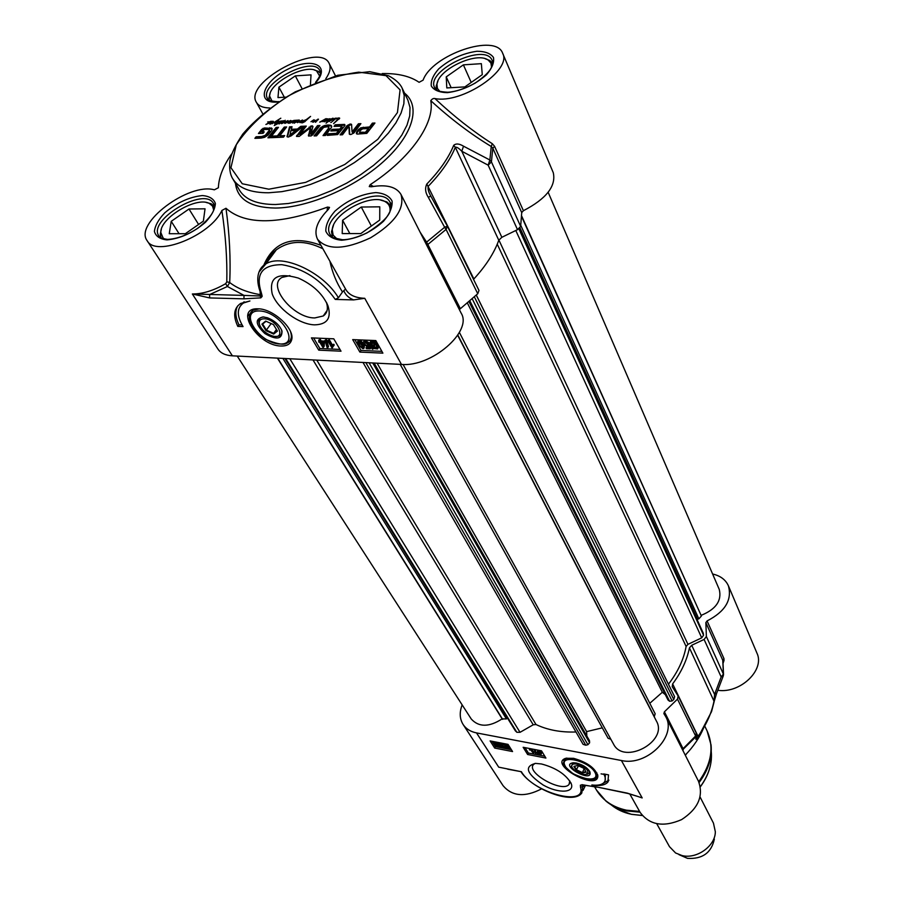<?xml version="1.0" encoding="UTF-8"?>
<svg xmlns="http://www.w3.org/2000/svg" width="904" height="904" viewBox="0 0 904 904"><rect width="100%" height="100%" fill="white"/><g stroke="black" fill="none" stroke-linecap="round" stroke-linejoin="round"><path stroke-width="1.36" d="M261.731 129.362L264.443 127.972L272.002 128.424L271.833 130.345L267.912 135.216L264.601 137.318L261.064 138.086L254.883 138.335L256.114 136.786L261.64 136.549L265.301 135.317L269.29 130.289L268.94 129.475L264.375 129.475L261.934 131.95L264.25 131.848L263.098 133.306L258.442 133.51L261.731 129.362L262.16 130.142L264.872 128.752L272.172 128.922M269.29 130.289L269.72 131.057L269.369 130.255M268.963 131.091L269.629 131.374M267.787 132.798L268.228 133.566L269.392 131.871M266.284 134.481L266.714 135.261L268.228 133.566M265.731 135.001L266.16 135.769L266.714 135.261M265.301 135.317L266.16 135.769M261.64 136.549L262.081 137.329L265.731 136.086M256.114 136.786L256.544 137.555L262.081 137.329M255.968 138.289L256.544 137.555M271.302 127.916L271.742 128.684M269.742 127.735L270.172 128.515M264.443 127.972L264.872 128.752M262.985 128.334L263.414 129.114M259.516 133.464L262.16 130.142M261.934 131.95L263.606 132.673M272.409 136.108L277.347 135.905L284.263 127.091L286.636 126.978L279.731 135.803L284.681 135.6L283.46 137.171L271.177 137.668L272.409 136.108L272.838 136.888L277.777 136.685L284.692 127.871L285.992 127.814M299.789 134.515L311.982 125.735L312.987 126.436L310.84 134.097L317.519 125.599L319.959 125.486L312.863 134.741L311.032 135.984L308.433 135.871L310.456 127.713L299.201 136.425L296.467 136.425L303.868 126.21L306.298 126.097L299.925 134.244L300.331 135.34L310.931 126.899L312.965 126.56M357.995 130.063L360.775 127.814L369.578 126.933L372.391 123.136L374.945 123.023L366.821 133.374L357.295 134.086L356.323 133.577L357.408 130.797L363.634 128.006L369.985 127.735L372.798 123.95L374.312 123.882M339.847 129.057L341.836 126.164L334.039 126.379L335.237 124.797L344.605 124.424L344.65 125.905L337.667 134.56L327.259 135.385L328.48 133.792L336.412 133.317L338.638 130.651L330.796 130.978L332.005 129.396L339.847 129.057L340.266 129.86L342.141 127.374L341.836 126.164M348.955 126.797L349.373 127.6L348.492 126.831L342.514 134.764L340.085 134.865L347.068 125.599L350.176 124.017L351.566 124.447L352.074 131.916L358.447 123.758L360.899 123.656L353.905 133.001L350.752 134.549L349.328 134.12L348.944 126.673M303.315 126.232L291.212 135.826L288.184 137.092L287.065 136.741L289.506 126.854L292.037 126.741L291.291 129.306L297.439 129.035L300.783 126.345L303.315 126.232M270.296 137.702L267.923 137.803L276.082 127.453L278.443 127.351L270.296 137.702M328.672 128.029L327.96 126.65L323.632 127.385L316.569 135.826L314.117 135.928L320.604 127.701L324.118 125.656L327.949 125.012L331.011 125.351L331.576 127.215L325.496 135.464L323.022 135.566L328.672 128.029L329.09 128.831L328.807 127.159M280.285 121.317L283.607 120.752L279.234 123.904L283.02 121.238L278.443 123.724L280.285 121.317M330.819 122.537L331.463 122.209L330.819 122.537M334.751 118.865L332.446 119.588L335.305 118.187L339.689 118.187L333.542 123.667L338.774 118.345L335.305 118.955L332.31 121.509L334.751 118.865M275.336 123.916L278.76 121.52L276.884 121.633L278.986 120.865L279.223 121.622L277.099 123.43L278.364 123.351L274.251 125.554L275.743 123.95L274.771 123.78L275.483 121.611L271.991 123.791L280.805 118.209L276.183 121.17L275.923 124.255M329.203 119.091L324.502 121.814L324.039 121.362L328.152 119.249L327.576 118.831L325.609 119.362L322.92 121.678L323.18 120.955L319.688 122.164L325.915 118.684L330.242 119.26L333.147 118.243L331.339 120.368L328.615 121.17L326.061 123.204L329.203 119.091M293.789 120.435L298.456 120.142L294.241 123.215L293.8 122.763L297.834 120.729L297.326 120.255L292.512 123.034L294.953 120.39L289.755 123.249L291.868 120.876L288.365 123.26L287.913 122.887L289.608 121.339L284.839 123.396L286.828 121.294L281.539 123.667L285.201 120.277L282.421 123.226L287.992 120.594L285.754 122.921L290.715 120.469L290.523 121.125L293.924 120.684M297.472 122.65L299.145 119.972L299.416 120.729L298.037 122.108L302.535 120.006L299.857 122.616L301.337 120.729L297.472 122.65M270.612 121.328L273.358 121.351L273.2 122.221L269.957 124.255L272.533 121.611L265.889 124.481L270.149 122.04L267.652 121.95L270.793 121.644M310.965 121.712L313.744 119.859L314.716 120.255L314.208 121.238L318.49 119.181L315.519 122.322L317.53 119.701L313.27 122.198L312.626 122.108L313.835 120.153L310.965 121.712M304.535 121.204L305.868 120.04L301.891 121.701L301.541 122.232L302.648 122.424L305.089 121.509L302.456 122.842L300.84 122.594L301.303 121.611L306.219 119.667L310.569 116.401L304.761 121.622M277.347 135.905L277.777 136.685M272.262 137.623L272.838 136.888M279.731 135.803L280.161 136.583L284.037 136.425M284.263 127.091L284.692 127.871M299.902 134.549L300.331 135.34M303.868 126.21L304.298 127.001L305.642 126.933M296.738 135.408L297.167 136.199L304.298 127.001M308.784 136.12L310.931 128.876M317.519 125.599L317.937 126.39L319.315 126.323M311.236 133.849L311.654 134.639L317.937 126.39M311.134 133.95L311.654 134.639M310.84 134.097L311.552 134.741M310.795 134.086L311.258 134.888M311.982 125.735L312.4 126.526M310.513 126.119L310.931 126.899M300.478 134.188L300.908 134.978M300.173 134.425L300.603 135.216M358.741 129.261L359.148 130.063M357.408 130.797L357.826 131.611L358.413 130.865M356.458 132.278L356.865 133.08L357.826 131.611M356.639 133.882L356.865 133.08M372.391 123.136L372.798 123.95M369.578 126.933L369.985 127.735M363.227 127.204L363.634 128.006M360.775 127.814L361.182 128.617M365.555 133.069L368.787 129.351L368.38 128.537L362.617 128.831L360.029 130.707L359.826 132.956L365.555 133.069L365.544 132.12L365.95 132.933M359.408 132.153L364.967 132.289L365.385 133.091M360.538 132.47L360.945 133.272M360.357 132.459L360.775 133.272M359.962 132.447L360.38 133.25M365.544 132.12L368.38 128.537M341.723 126.571L342.141 127.374M332.005 129.396L332.423 130.187L340.266 129.86M331.858 130.933L332.423 130.187M338.638 130.651L339.056 131.453L337.35 133.713L336.932 132.911M336.808 133.046L337.35 133.713M336.412 133.317L337.226 133.849M335.621 133.498L336.842 134.108M328.48 133.792L328.898 134.594L336.039 134.3M328.321 135.34L328.898 134.594M344.605 124.424L345.068 125.238M344.243 124.402L345.023 125.227M335.237 124.797L335.655 125.599L344.65 125.204M335.09 126.334L335.655 125.599M349.667 134.402L349.373 127.6M358.447 123.758L358.854 124.571L360.267 124.503M352.583 131.6L352.989 132.402L358.854 124.571M352.311 131.826L352.989 132.402M352.074 131.916L352.729 132.628M351.215 124.13L351.656 124.955M350.176 124.017L351.622 124.933M347.068 125.599L347.486 126.402L350.582 124.82M341.136 134.82L347.486 126.402M300.783 126.345L302.241 127.091M297.439 129.035L297.857 129.814L301.202 127.136M291.291 129.306L291.721 130.086L297.857 129.814M289.506 126.854L289.935 127.633L291.8 127.554M287.009 135.995L287.449 136.775L289.935 127.633M289.958 135.882L296.162 131.249L295.732 130.458L290.828 130.673L289.958 135.882M290.048 136.029L289.619 135.25L295.732 130.458M289.969 135.08L290.399 135.86M276.082 127.453L277.799 128.176M269.008 137.758L276.511 128.232M324.084 135.521L329.09 128.831M331.011 125.351L331.745 126.357M330.05 125.08L331.429 126.153M327.949 125.012L328.367 125.814L330.457 125.871M325.598 125.272L326.016 126.074L328.367 125.814M324.118 125.656L324.536 126.458L326.016 126.074M322.558 126.334L322.977 127.136L324.536 126.458M320.604 127.701L321.033 128.492L322.977 127.136M319.361 129.08L319.779 129.871L321.033 128.492M315.18 135.882L319.779 129.871M280.737 121.181L281.099 121.848M280.952 120.899L281.268 121.486M338.571 117.949L339.124 119.012M339.136 117.904L339.497 118.605M335.305 118.187L334.808 118.899L335.7 118.899M278.986 120.865L279.325 121.475M279.087 121.69L278.737 120.899M326.016 119.012L325.09 119.52L326.129 119.204M328.073 119.283L328.864 119.204M328.74 118.978L328.118 119.305M326.785 120.322L324.547 121.385L326.932 120.605M329.655 119.136L329.418 121.52M328.717 120.356L329.203 121.102M327.689 121.102L328.016 121.724M332.717 118.209L333.034 118.831M332.819 119.057L332.412 118.548L329.949 119.803M329.971 118.729L330.389 119.52M329.677 118.706L330.378 119.52M329.033 120.774L332.649 119.226M291.924 120.978L292.241 121.565M294.953 120.39L294.941 121.068M296.501 121.735L294.308 122.786L296.648 122.006M299.145 119.972L299.495 120.627M268.838 123.034L266.657 124.063L268.985 123.294M272.725 121.283L273.313 122.051M313.914 120.65L314.366 121.543M313.485 121.272L313.812 121.882M317.846 119.158L318.14 119.723M313.744 119.859L314.547 120.594L314.117 119.803M305.767 119.78L306.083 120.368M300.93 121.938L301.653 122.447M209.581 297.924L243.944 298.84L244.023 295.416L192.349 293.981L209.581 297.924L209.649 294.546L227.412 286.5L229.695 282.523C230.791 258.962 229.548 234.204 225.977 208.259C245.221 225.299 279.053 224.915 327.497 207.084L327.146 210.609M373.352 186.439L370.177 184.687L369.261 186.574L371.42 186.766C386.483 184.224 396.336 186.789 400.992 194.45C405.048 208.496 394.912 222.938 370.572 237.797C344.707 249.854 327.022 250.318 317.507 239.198C313.564 230.769 317.191 220.813 328.412 209.344L329.519 207.389L327.497 207.084M370.177 184.687C410.529 158.381 435.061 123.17 430.79 100.694C450.474 118.729 470.634 134.007 491.256 146.504L492.816 148.2L521.721 212.576L523.405 210.711C546.332 198.778 556.288 186.111 553.271 172.675L502.647 53.268C512.297 70.026 461.786 104.039 434.948 98.57C433.479 98.197 432.101 98.909 430.79 100.694M382.222 73.563C397.862 73.258 410.145 76.173 419.094 82.309L423.106 80.14C432.135 54.737 495.833 32.872 502.647 53.268M269.844 107.983C263.007 107.847 258.521 105.949 256.386 102.31C243.357 82.377 319.756 41.573 329.169 63.438C331.124 67.472 330.005 72.557 325.813 78.704M231.65 153.929C223.175 166.053 218.757 177.331 218.384 187.761L214.327 189.829C188.699 182.337 133.747 223.582 147.171 240.713C155.68 257.629 210.666 235.56 221.887 210.474C225.638 235.39 227.277 259.165 226.802 281.799L225.672 283.675C213.694 290.591 202.586 294.026 192.349 293.981L232.396 355.826L401.466 364.425C431.524 367.261 472.815 331.395 461.176 313.179L400.992 194.45M225.977 208.259L221.887 210.474M147.171 240.713L218.011 349.17C220.734 353.193 225.537 355.408 232.396 355.826M243.944 298.84L260.827 297.868L260.228 295.981L244.023 295.416L227.412 286.5L225.672 283.675M260.827 297.868L262.126 296.433L260.894 294.953L260.228 295.981L260.849 294.06M260.872 294.365L260.216 293.845L260.262 294.636C247.594 292.546 237.402 288.512 229.695 282.523L226.802 281.799M260.002 291.201L261.109 292.048C255.448 273.822 262.375 264.702 281.901 264.691C303.529 268.318 321.327 279.901 335.282 299.427L353.6 299.902L364.753 298.309C355.419 297.947 349.136 295.054 345.893 289.63L317.507 239.198M329.903 261.222C332.254 272.341 336.446 282.602 342.469 291.981L338.412 297.789L335.282 299.427M265.166 264.386L269.889 256.295L276.33 249.809C289.619 240.306 305.145 239.955 322.909 248.781M320.943 245.3C292.828 235.017 273.742 241.73 263.674 265.437M260.103 291.472L260.216 293.845M523.405 210.711L494.578 146.324L492.307 143.702L491.256 146.504L489.866 160.008L488.149 165.161L491.426 161.872L489.866 160.008L463.515 146.188L461.808 151.262L488.149 165.161L517.517 229.661L520.647 226.407L521.721 212.576M492.307 143.702C472.803 131.216 453.684 116.175 434.948 98.57M425.501 242.803L426.598 242.125L420.123 232.192M426.903 245.572L427.841 244.475L426.598 242.125L444.632 227.266L446.079 229.435L447.412 226.169L444.632 227.266L428.281 197.264L430.858 196.157L430.27 195.049C428.27 191.343 427.626 188.382 428.338 186.179C441.186 172.879 450.169 159.918 455.311 147.284C456.678 146.843 458.848 148.166 461.808 151.262L501.856 237.3L517.517 229.661M459.356 309.575L477.753 293.732L478.984 290.455L447.503 226.384M345.554 289.02L342.469 291.981M463.515 146.188C459.277 143.612 456 143.329 453.706 145.329C448.576 157.895 439.615 170.788 426.824 184.02C424.823 188.213 425.309 192.631 428.281 197.264M430.835 196.145L430.361 195.207M473.538 279.359L473.877 278.963C485.9 265.855 494.205 252.95 498.782 240.238L501.856 237.3M352.707 339.61L375.815 340.571L382.889 353.148L359.871 352.074L352.707 339.61M311.428 337.881L333.768 338.819L341.011 351.193L318.75 350.153L311.428 337.881M237.797 326.389C232.859 315.767 233.831 308.106 240.679 303.428L249.922 300.987L243.504 302.987C236.758 307.835 236.599 315.699 243.052 326.593L237.797 326.389L238.972 324.796L242.035 324.909M281.031 346.006C287.02 346.164 290.579 344.028 291.698 339.621C294.919 328.819 272.985 308.592 258.035 308.829C233.3 307.529 257.685 345.961 281.031 346.006M314.569 324.852C327.033 324.525 331.531 318.276 328.084 306.106C322.864 293.981 312.942 284.636 298.32 278.07C277.438 272.104 268.748 277.404 272.24 293.981C277.562 308.818 299.088 324.446 314.569 324.852M354.854 339.701L361.001 350.402L381.883 351.362M370.244 342.085L372.403 340.91L375.047 341.678M373.284 348.537L372.764 349.328L372.007 348.887L372.391 347.972L370.165 345.464L370.109 342.3L374.538 342.774L375.578 340.876L376.177 341.215M376.29 341.418L375.951 342.243L377.77 344.051M378.561 345.464L378.143 348.164M364.82 342.345L368.312 344.582M367.984 345.079L368.662 344.074L369.612 344.221L370.945 347.859L370.267 348.865L366.459 348.695L365.984 347.859L369.035 347.995L368.369 346.096L367.171 346.481L363.464 344.062L363.114 342.401L364.628 341.61L368.244 343.723L365.046 342.333L364.414 344.017L366.979 345.712L368.934 345.226L370.267 348.865M365.984 347.859L366.662 346.853L368.662 346.944M363.781 341.441L365.306 340.605L368.922 342.718L368.244 343.723M358.018 341.057L359.317 340.356L363.058 342.808M364.504 345.317L364.12 347.95M362.809 348.639L358.244 344.899L357.668 341.554L360.798 342.175L363.216 345.113L363.792 348.447L362.809 348.639M362.255 345.068L363.148 347.464L362.402 347.927L359.204 344.944L358.56 342.187L362.255 345.068M359.024 342.074L363.092 346.921L362.402 347.927M369.612 344.221L368.934 345.226M374.9 341.881L377.544 345.78L377.601 348.967L373.126 348.458L372.764 349.328M376.279 341.396L375.657 342.322M375.951 342.243L375.273 343.249M372.663 347.305L371.205 345.486L371.103 342.978L374.279 343.396L372.663 347.305M373.386 347.825L375.002 343.916L376.505 345.757L376.629 348.277L373.386 347.825L374.053 346.808L377.07 347.385M371.329 342.853L373.149 346.119M375.194 344.085L374.053 346.808M359.871 352.074L361.001 350.402M313.609 337.972L319.892 348.503L339.983 349.43M318.615 340.22L320.208 339.271L321.214 340.966L324.423 341.102L324.208 346.3L322.784 347.249L320.084 342.706L318.615 341.87L319.62 341.915L318.615 340.22L319.519 340.266L320.524 341.949L323.745 342.085L323.53 347.283M324.954 340.379L326.378 339.418L328.514 346.605L327.836 347.588L327.101 347.554L324.954 340.379L325.689 340.412L327.836 347.588M327.677 340.616L329.271 339.655L332.514 345.181L333.734 344.221L334.231 345.057L331.836 347.69L327.677 340.616L328.593 340.65L331.836 346.164L333.056 345.215L333.542 346.051M333.158 346.3L332.435 347.712M332.514 345.181L331.971 345.972M329.271 339.655L328.593 340.65M333.734 344.221L333.056 345.215M326.378 339.418L325.689 340.412M324.423 341.102L323.745 342.085M321.214 340.966L320.524 341.949M324.898 341.893L324.208 342.887M319.146 341.113L318.615 341.87M320.208 339.271L319.519 340.266M320.999 342.74L323.316 342.842L322.875 345.916L320.999 342.74M322.299 342.797L323.123 344.187M318.75 350.153L319.892 348.503M237.741 305.834C234.893 310.806 235.3 317.134 238.972 324.796M241.04 304.987L243.673 302.06M326.389 302.309C328.389 308.592 327.327 313.146 323.225 315.993L314.773 317.937C293.484 318.298 266.499 285.449 282.059 277.404L289.913 275.618M291.811 336.231L290.263 340.345M250.86 312.253L254.521 309.1M263.087 316.92C254.713 318.886 255.323 324.446 264.917 333.587C276.454 340.209 282.15 339.373 282.003 331.079C279.618 325.135 274.771 320.705 267.46 317.779L263.087 316.92M264.081 316.999C259.787 317.18 258.103 319.293 259.019 323.349L259.55 324.785M275.517 336.367C280.556 336.604 282.568 334.457 281.539 329.915L281.449 329.621M264.239 318.784C277.822 319.123 287.348 340.91 271.799 335.746C265.584 333.35 261.471 329.61 259.471 324.525C258.634 320.784 260.228 318.875 264.239 318.784M273.675 334.084L277.438 331.079L273.437 324.57L265.663 321.101L261.934 324.152L265.957 330.627L273.675 334.084L273.652 333.361L266.42 330.118L262.657 324.039L266.047 321.27M277.132 330.582L273.652 333.361L276.443 329.463M261.934 324.152L262.657 324.039M265.957 330.627L271.155 323.553M492.635 63.449L489.866 60.523L485.188 58.726M437.898 81.134L436.191 85.993L436.553 89.993M439.954 91.553L437.4 88.445L436.948 84.388C437.864 69.619 476.51 51.234 488.183 60.071L490.928 63.088L491.561 67.133M464.871 86.908L446.802 87.937L446.226 76.874L463.39 64.851L481.357 63.664L482.273 74.659L464.871 86.908M446.226 76.874L451.164 87.688M463.39 64.851L471.221 82.433M214.282 206.293L211.14 203.75L206.236 202.496M161.353 229.266L160.257 234.181L161.127 238.001M164.754 239.153L163.093 238.001L160.822 232.531C159.872 218 196.586 196.089 209.389 203.479L212.519 206.112L213.683 209.943M185.343 233.707L169.251 233.718L171.229 221.333L188.992 209.005L205.038 208.813L203.366 221.141L185.343 233.707M171.229 221.333L179.071 233.707M188.992 209.005L198.597 224.463M391.036 205.909L386.878 201.931L380.72 200.134M333.44 225.412L331.508 231.605L332.502 237.187M337.26 239.153L333.158 235.198L332.243 229.944C332.661 213.513 371.103 192.902 385.093 201.615C388.754 203.626 390.404 206.745 390.031 210.948M360.798 233.571L342.198 233.582L342.605 220.282L361.261 207.039L379.782 206.824L379.736 220.056L360.798 233.571M342.605 220.282L349.848 233.582M361.261 207.039L371.352 226.034M320.355 73.235L318.208 71.326L314.309 70.004M270.081 93.575L269.008 97.609L269.392 100.4M272.093 101.361L269.595 96.016C269.29 82.852 305.744 63.382 316.569 70.941L319.643 76.026M285.935 97.135L277.98 97.587L278.895 87.168L295.314 75.891L311.032 74.862L310.434 84.535M278.895 87.168L284.331 97.225M295.314 75.891L301.947 88.434M573.893 766.389L576.142 770.174L582.255 773.056L586.154 772.152L583.927 768.355L577.78 765.462L573.893 766.389L577.792 765.473M585.882 771.688L582.255 772.524L576.526 769.824L574.424 766.264M582.255 773.056L584.12 768.682M576.142 770.174L578.492 765.801M576.989 764.117C587.634 768.355 590.459 771.858 585.442 774.615C579.362 773.982 574.842 771.485 571.904 767.123C571.102 764.513 572.797 763.507 576.989 764.117M572.763 762.818L571.554 766.389M587.035 774.332L589.306 773.293L589.521 771.123M576.345 763.032L573.565 762.761C557.983 764.434 593.6 784.13 589.86 771.767L589.77 771.564C587.171 767.507 582.696 764.66 576.345 763.032M597.589 774.525L597.092 776.129M564.198 759.936L565.181 758.49M573.565 758.32L565.723 758.298C547.948 764.129 597.601 791.565 597.849 776.061C595.408 768.151 587.317 762.241 573.565 758.32M637.026 796.232L627.24 793.113L596.606 786.932L582.221 784.943M712.612 574.006C720.352 575.78 725.607 579.69 728.387 585.758C732.263 599.906 725.166 611.624 707.086 620.912L705.854 622.607L706.386 636.529L704.092 639.444L691.707 645.275L689.436 647.885C686.927 660.18 681.322 672.192 672.632 683.91L672.203 686.69L678.158 696.001L677.48 699.131L664.406 711.81L663.864 713.606L665.694 716.578C677.356 736.025 646.88 766.615 621.41 760.513L476.521 732.907C470.543 731.698 466.091 728.918 463.153 724.556C459.639 718.883 459.3 712.329 462.159 704.905M512.557 751.552L494.703 748.071L490.115 740.918L508.037 744.376L512.557 751.552M545.914 758.06L527.62 754.49L523.145 747.28L541.519 750.828L545.914 758.06M608.528 774.875L607.85 782.129C605.047 785.237 599.714 786.186 591.86 784.977C597.883 785.689 601.996 784.808 604.177 782.344C605.838 780.231 605.691 777.429 603.736 773.937L608.528 774.875M541.473 763.97L535.552 763.394C523.924 766.411 526.478 773.632 543.236 785.056C558.627 793.848 575.351 792.989 571.079 783.293C565.723 774.253 555.858 767.812 541.473 763.97M494.703 748.071L495.46 746.614L511.404 749.721M492.047 741.291L495.46 746.614M499.064 743.031L500.624 744.715M500.827 745.224L500.375 746.467M499.528 746.116L496.714 745.856L498.24 744.128L499.437 746.297M502.002 745.619L504.33 746.715M503.777 743.551L503.494 744.693L501.11 744.241L501.483 745.269L505.144 746.919L505.246 747.845L504.036 747.981L501.392 746.478L503.777 747.574L504.398 746.817L500.986 745.63L500.217 743.642L503.494 744.693M501.946 744.399L501.483 745.269M503.573 744.546L504.907 745.303M505.754 746.896L505.336 747.687M510.229 747.857L509.845 748.58M506.059 744.704L509.336 747.179L509.743 748.772L507.076 748.207L505.426 746.421L505.008 744.828L506.398 744.06M506.183 746.568L505.686 745.258L506.308 745.122L509.02 748.388L506.183 746.568L506.635 745.698L508.907 747.608L508.443 748.478M506.308 745.122L506.635 745.698M502.59 745.71L502.138 746.58M500.59 742.941L500.217 743.642M503.551 743.506L503.189 744.218M501.799 745.71L501.392 746.478M498.319 743.099L500.24 746.727L498.567 746.919L495.573 746.218L494.16 742.873L497.968 743.483L498.601 742.557M499.245 742.681L498.872 743.404M498.42 742.613L497.968 743.483M497.72 743.766L496.183 745.517L494.94 743.303L497.72 743.766M497.381 745.099L499.46 745.63M497.889 745.348L497.437 746.218M495.392 743.111L496.646 744.647L497.505 743.653M496.646 744.647L496.183 745.517M496.081 744.128L495.618 745.009M527.62 754.49L528.365 753.021L544.796 756.207M525.043 747.653L528.365 753.021M536.66 752.749L538.027 750.15L540.897 753.563L540.954 754.863L536.942 753.213L537.812 750.614M539.213 750.376L541.632 753.145L541.18 754.038M541.293 753.8L540.954 754.863M535.439 749.653L535.722 753.902L534.264 749.868L535.722 753.902M529.348 749.879L530.953 749.269L533.507 753.416L530.772 750.049L529.348 749.879L530.591 748.715M531.744 748.941L533.959 752.524L533.507 753.416M530.693 748.738L530.343 749.439M540.513 752.524L540.061 753.405M541.338 752.682L540.897 753.563M539.315 753.258L537.394 752.885L538.174 751.394L539.315 753.258M537.857 752.004L538.637 752.151M602.663 783.644L608.9 780.163M605.352 774.253L605.126 780.536M596.606 786.932L627.681 793.429M581.837 784.649L596.889 787.203M521.054 771.869L521.066 771.88C532.038 789.068 573.012 805.328 581.769 793.057L582.831 786.243L582.323 784.966M585.17 785.994L580.481 787.203C587.204 807.295 533.383 792.797 521.405 771.733L507.607 769.157M629.738 793.893L640.168 812.436C649.569 825.081 663.378 827.476 681.582 819.623C698.193 808.797 703.809 795.972 698.442 781.158L665.694 716.578M463.153 724.556L503.065 785.666C512.15 796.413 524.987 797.475 541.575 788.853M717.81 690.283C740.365 693.786 765.292 669.728 756.874 652.959L728.387 585.758M703.798 727.562C699.696 737.427 693.515 746.614 685.243 755.122M682.712 750.128L682.949 748.444L664.406 711.81M682.983 750.67L683.277 749.156L695.786 736.85L696.351 733.065M723.166 662.948L724.002 660.519L722.917 660.948M724.002 660.519L723.946 658.564L722.884 660.756M704.092 639.444L721.166 676.96L723.369 675.616L723.403 674.09L721.166 676.96L714.567 694.396L716.748 693.063L723.223 676M691.707 645.275L714.567 694.396L714.092 700.6C711.798 712.747 706.51 724.567 698.227 736.048L696.577 736.127M696.159 732.681L695.91 739.393L696.577 736.376M695.91 739.393L698.34 736.941L711.55 711.617L714.171 701.538L689.436 647.885M569.791 780.932L569.045 784.367C562.65 793.339 525.393 772.491 533.563 764.501L535.032 763.417M686.475 753.846L685.345 755.326M237.232 356.074L471.266 719.019C478.804 727.324 489.098 727.279 502.149 718.872L506.421 718.94L507.46 718.058M502.149 718.872L277.404 358.12M515.325 730.703L516.851 732.296L520.026 732.319L533.224 724.793L535.993 724.522C547.575 730.014 560.898 732.5 575.961 731.98M583.091 744.342L363.012 362.47L583.091 744.342L585.769 745.212L587.928 744.693L589.611 742.794L589.51 740.726L374.143 363.035M586.82 735.992L586.617 731.618L377.126 363.193M586.617 731.618L602.29 727.844M400.201 364.368L608.109 738.308L610.821 739.223M403.071 364.481L613.522 744.082C623.896 765.36 668.463 741.449 656.417 721.064L457.684 335.282M654.202 716.759L655.174 713.776L459.39 332.412M649.795 703.289L662.327 692.272L467.323 302.874M662.327 692.272L665.333 694.656M674.61 696.701L476.272 295.099L674.61 696.701L673.785 699.481L672.113 700.962L669.593 701.244L667.977 699.956L468.95 301.518M476.306 295.066L668.463 684.192C677.864 671.966 683.752 659.389 686.113 646.473L687.944 644.349L701.719 637.851L703.549 635.218L703.109 632.981M521.766 216.225L701.391 616.019L698.86 618.867L697.481 619.206L519.947 227.797M701.301 615.285C716.002 609.228 721.98 600.618 719.256 589.431L548.163 192.303M700.091 797.023L713.459 823.137L715.335 831.725C715.437 845.941 696.792 859.354 682.068 855.568L675.593 852.98L669.48 846.664L656.767 823.77M714.352 839.104C711.38 852.811 702.431 859.241 687.503 858.359L678.915 854.619M268.816 189.196L242.261 183.761L230.938 167.715L236.306 144.73C247.82 127.419 264.928 111.294 287.642 96.344C311.993 83.439 335.689 75.382 358.741 72.162L386.008 75.653L400.076 89.88L397.444 112.559L377.804 139.306L344.831 164.449L305.608 182.382L268.816 189.196M308.456 134.956L308.885 135.747M309.168 127.068L309.586 127.859M356.911 131.521L357.329 132.323M366.097 131.611L366.504 132.425M328.05 128.967L328.468 129.758M328.943 125.001L329.361 125.792M326.898 125.091L327.316 125.882M275.697 123.577L276.025 124.176M268.725 192.767L281.754 191.671L295.868 188.868L310.648 184.393L325.643 178.393L340.39 171.037L354.458 162.55L367.397 153.194L378.832 143.25L388.415 133.035L395.907 122.854L401.093 113.011L403.862 103.779L404.201 95.417L402.133 88.129C400.043 83.53 395.5 79.416 388.517 75.766L369.736 71.676L337.712 75.269L295.28 91.835C272.658 105.429 255.154 119.531 242.747 134.131C235.424 145.115 231.153 153.985 229.921 160.731C229.141 168.506 230.091 174.506 232.735 178.732C238.566 188.156 250.566 192.823 268.725 192.767M402.133 88.129L407.919 100.186L410.02 107.508L409.727 115.904L406.992 125.159L401.873 135.012L394.472 145.194L384.957 155.386L373.623 165.308L360.775 174.63L346.797 183.083L332.13 190.382L317.214 196.326L302.512 200.744L288.455 203.49L275.483 204.519C257.369 204.485 245.391 199.739 239.526 190.247L232.735 178.732M235.469 183.376C237.368 199.411 250.679 207.637 275.392 208.056C307.948 207.83 354.639 187.783 383.906 161.183C413.32 134.594 421.038 106.039 404.54 93.135M341.633 240.238C356.786 238.927 370.73 232.61 383.477 221.299C389.703 213.92 392.573 207.185 392.087 201.095C389.432 196.032 383.985 193.196 375.759 192.586C360.956 194.066 347.362 200.247 334.966 211.129C328.717 218.305 325.666 224.972 325.824 231.141C328.141 236.385 333.406 239.413 341.633 240.238M316.117 82.196C331.271 65.054 311.326 56.895 287.28 69.484C262.974 81.45 255.403 103.531 276.884 102.095L278.319 101.982M166.98 239.899C180.235 238.679 193.049 232.814 205.445 222.305C211.739 215.446 215.05 209.174 215.389 203.502C213.728 198.778 209.378 196.134 202.349 195.558C189.365 196.925 176.834 202.677 164.765 212.813C158.482 219.491 155.036 225.706 154.415 231.447C155.782 236.328 159.974 239.142 166.98 239.899M447.333 92.66C461.955 90.739 475.029 84.739 486.567 74.67C492.081 68.207 494.375 62.466 493.46 57.438C490.522 53.37 485.03 51.313 476.996 51.257C462.712 53.291 449.943 59.167 438.689 68.896C433.152 75.19 430.688 80.885 431.298 85.993C433.943 90.219 439.287 92.434 447.333 92.66M435.468 88.976L434.654 87.654C425.185 70.659 485.504 41.968 492.126 60.387L492.623 62.071M331.011 235.82L330.175 234.577C317.971 215.615 380.979 181.84 390.121 202.451L390.822 204.27M159.895 237.13L158.912 235.933C147.228 220.316 204.451 186.179 213.367 203.366L214.09 204.959M247.685 315.417L249.922 313.925M249.73 314.456L247.617 315.858M268.341 99.632L267.527 98.502C258.182 84.196 313.033 54.907 319.801 70.591L320.321 72.015M262.126 296.433L260.047 291.325C254.114 274.477 261.109 266.307 265.821 263.957L258.94 272.138M262.103 295.8L261.109 292.048M338.412 297.789C323.609 272.33 282.003 253.018 265.821 263.957L276.33 249.82M494.578 146.324L492.816 148.2L491.426 161.872L520.647 226.407M460.249 308.49L427.841 244.475L446.079 229.435L477.753 293.732M401.466 364.425L364.753 298.309M343.882 290.805C345.475 294.907 348.707 297.947 353.6 299.902M498.782 240.238L455.311 147.284L453.706 145.329M426.824 184.02L473.877 278.963M447.288 225.955L430.858 196.191L447.412 226.169L478.984 290.455M359.317 340.356L358.639 341.362M361.476 341.17L360.798 342.175M363.69 344.413L363.216 345.113M359.882 343.938L359.204 344.944M365.092 343.011L364.414 344.017M367.657 344.707L366.979 345.712M365.306 340.605L364.628 341.61M372.403 340.91L371.725 341.915M373.838 341.147L373.16 342.164M378.2 344.808L377.544 345.78M371.883 344.481L371.205 345.486M376.143 347.509L375.465 348.526M259.064 308.885L252.883 310.343L249.911 313.948M253.357 309.688L252.883 310.343C248.645 313.677 248.193 318.637 251.549 325.248C254.973 329.824 252.465 329.406 265.505 339.271C276.115 343.735 283.02 345.158 286.206 343.531L288.116 342.503C291.303 340.311 292.139 336.763 290.613 331.858M259.403 310.942C237.978 310.298 258.815 343.328 279.777 343.983C301.394 345.317 281.076 311.586 259.403 310.942M595.182 772.841C589.453 760.784 558.683 753.665 565.011 765.733C570.786 777.542 601.002 784.796 595.182 772.841M566.785 758.049L563.836 760.761M564.831 758.84L564.537 759.439C564.898 763.417 558.502 761.744 573.147 773.801C587.634 780.095 595.431 781.214 596.527 777.124L596.934 772.976M476.521 732.907L498.703 767.157L521.405 771.733M580.458 785.09L580.481 787.203M621.41 760.513L642.179 797.938L635.455 795.678M504.229 746.693L503.777 747.574M502.805 744.568L502.454 745.235M499.833 743.664L499.381 744.534M500.5 744.489L500.036 745.359M496.172 742.094L495.855 742.692M498.703 745.585L498.24 746.455M495.618 743.54L495.166 744.41M580.357 785.373L582.56 784.977M605.477 774.57L601.081 773.869M682.339 749.416L695.628 735.98L677.48 699.131M705.854 622.607L722.759 660.236L723.403 674.09L706.386 636.529M672.632 683.91L698.34 736.941M639.603 811.419L626.336 810.176C612.731 807.125 602.787 800.424 596.516 790.085L606.042 801.17C611.816 805.939 618.788 809.193 626.969 810.933L640.021 812.176M704.702 725.968L707.109 730.94C714.273 747.133 711.471 764.061 698.713 781.734M707.109 730.94L711.064 744.998C712.239 757.778 708.25 770.287 699.086 782.548M642.247 815.464L631.274 814.267C623.489 812.594 616.833 809.487 611.319 804.944M711.256 751.495C712.363 763.439 708.725 775.157 700.351 786.661M723.946 658.564L707.086 620.912M502.68 719.369L277.697 358.131M506.421 718.94L282.884 358.391M515.608 731.166L284.986 358.504M516.851 732.296L285.687 358.538M520.026 732.319L289.822 358.752M533.224 724.793L312.999 359.928M535.993 724.522L316.784 360.12M585.769 745.212L365.86 362.617M587.928 744.693L369.081 362.775M589.611 742.794L372.731 362.967M654.338 716.623L457.831 335.045M669.593 701.244L469.82 300.783M672.113 700.962L472.193 298.738M673.785 699.481L474.34 296.84M686.113 646.473L497.245 244.182M687.944 644.349L498.872 240.012M701.719 637.851L515.8 230.497M703.549 635.218L518.885 228.814M703.369 633.546L519.416 228.373M698.86 618.867L520.828 225.469M701.391 616.019L521.744 216.881M269.674 130.538L269.245 129.758M311.191 134.843L310.761 134.052M289.958 135.984L289.529 135.204M292.263 121.554L291.924 120.921M301.868 122.854L301.541 122.232M434.654 87.654C436.406 87.801 431.434 91.236 447.785 92.253C455.898 91.722 465.018 88.682 475.154 83.123C489.742 72.964 491.064 68.297 492.081 65.856C492.748 62.24 492.759 60.41 492.126 60.387L492.194 60.545M330.175 234.577L331.35 236.193C329.791 236.758 333.429 237.921 342.277 239.696C348.435 239.91 356.673 237.65 366.99 232.916C381.782 223.367 389.567 215.74 390.347 210.056C391.093 204.993 391.014 202.462 390.121 202.451M158.912 235.933C160.2 236.102 156.686 237.797 167.658 239.402C177.15 238.882 187.241 235.13 197.919 228.158C212.056 216.7 213.525 210.971 213.988 208.847C214.248 205.106 214.033 203.287 213.367 203.366L213.48 203.547M249.662 314.648L247.606 316.004M267.527 98.502L267.64 98.705C266.499 99.926 269.742 100.932 277.358 101.711L278.884 101.61M320.027 71.032L319.914 70.794C319.654 72.184 323.056 72.614 315.507 82.445M276.296 249.843L273.765 251.933C271.256 253.9 268.398 258.047 265.188 264.375M357.668 341.554L358.357 340.548M363.498 341.848L364.176 340.842M370.109 342.3L370.787 341.283M377.047 347.644L376.629 348.277M332.536 345.486L333.214 344.492M243.504 302.987L244.34 301.846M326.604 302.727L328.084 306.106M327.112 310.445L323.225 315.993M291.653 337.339L291.698 339.621M281.539 329.915L282.003 331.079M259.471 324.525L259.019 323.349M436.948 84.388L436.191 85.993M488.183 60.071L489.866 60.523M160.822 232.531L160.257 234.181M209.389 203.479L211.14 203.75M332.243 229.944L331.508 231.605M385.093 201.615L386.878 201.931M269.595 96.016L269.008 97.609M316.569 70.941L318.208 71.326M335.486 75.834L329.169 63.438M262.691 113.667L256.386 102.31M571.904 767.123L571.43 766.117M597.691 774.92L597.849 776.061M505.008 744.828L505.46 743.947M494.16 742.873L494.612 742.003M607.85 782.129L608.561 780.627M637.128 796.266L627.659 793.396M583.069 790.367L585.069 786.209M696.543 733.641L678.158 696.001M722.895 660.779L723.528 674.599M716.589 693.447L714.228 701.233M570.786 782.627L571.079 783.293M569.814 782.807L569.045 784.367M594.561 786.751L596.516 790.085M617.421 809.136L631.5 814.346L642.303 815.532M711.335 759.315C710.487 768.852 706.826 778.005 700.374 786.762M284.929 358.504L515.438 730.963M519.461 228.328L703.278 633.241"/></g></svg>
